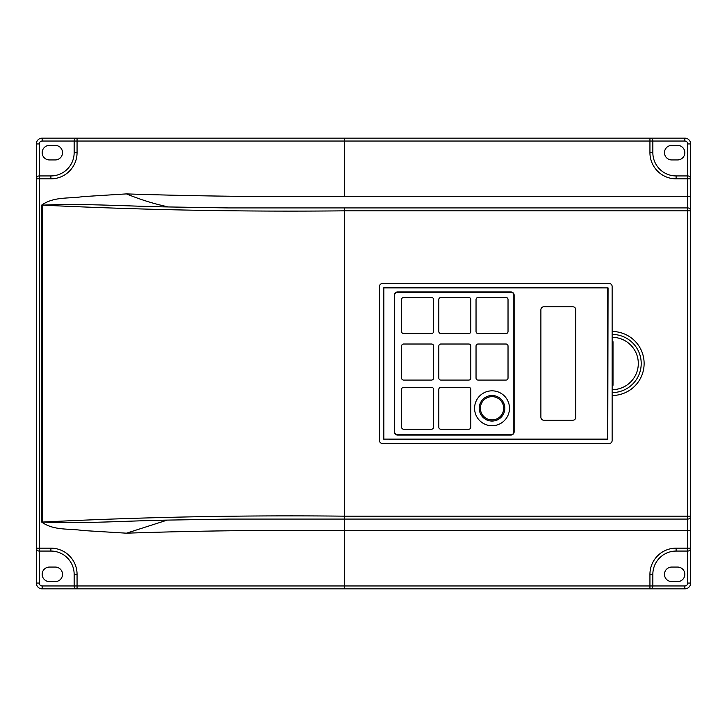 <?xml version="1.0" encoding="UTF-8"?>
<svg xmlns="http://www.w3.org/2000/svg" width="727" height="727" viewBox="0 0 727 727"><rect width="100%" height="100%" fill="white"/><g stroke="black" fill="none" stroke-linecap="round" stroke-linejoin="round"><path stroke-width="1.09" d="M42.166 138.13L42.166 141.038L74.154 141.038A2.908 2.908 0 0 1 77.062 138.13A2.908 2.908 0 0 0 74.154 141.038L74.154 152.67A23.264 23.264 0 0 1 50.89 175.934L39.258 175.934A2.908 2.908 0 0 0 36.35 178.842L36.35 143.946A5.816 5.816 0 0 1 42.166 138.13L77.062 138.13L77.062 152.67A26.172 26.172 0 0 1 50.89 178.842L39.258 178.842L39.258 548.158L36.35 548.158A2.908 2.908 0 0 0 39.258 551.066A2.908 2.908 0 0 1 36.35 548.158L36.35 583.054A5.816 5.816 0 0 0 42.166 588.87L684.834 588.87A5.816 5.816 0 0 0 690.65 583.054L690.65 143.946A5.816 5.816 0 0 0 684.834 138.13L344.598 138.13L344.598 141.038L344.598 138.13L42.166 138.13A5.816 5.816 0 0 0 36.35 143.946L36.35 583.054A5.816 5.816 0 0 0 42.166 588.87L77.062 588.87L77.062 585.962L344.598 585.962L344.598 588.87L344.598 530.71L344.598 585.962L649.938 585.962L649.938 574.33A26.172 26.172 0 0 1 676.11 548.158L687.742 548.158L687.742 530.71L344.598 530.71L344.598 519.078L344.598 530.71C271.762 529.892 199.053 530.719 126.471 533.182L82.614 530.501C69.038 528.32 54.098 530.892 41.621 522.05L42.702 522.05L42.702 205.141C142.91 209.994 243.536 211.893 344.598 210.83L344.598 519.078L228.887 519.078L167.228 520.105C125.935 520.859 82.651 523.84 42.702 522.05C142.901 517.033 243.536 515.07 344.598 516.17L344.598 207.922L344.598 210.83L687.742 210.83L687.742 207.922L228.278 207.922L167.228 206.931C125.925 206.214 82.642 203.306 42.702 205.141L41.621 205.141C54.089 196.29 69.029 198.844 82.605 196.644L126.443 193.9C140.393 199.598 153.988 203.851 167.228 206.668M55.252 567.06A7.27 7.27 0 0 1 62.522 574.33A7.27 7.27 0 0 1 55.252 581.6L49.436 581.6A7.27 7.27 0 0 1 42.166 574.33A7.27 7.27 0 0 1 49.436 567.06L55.252 567.06A7.27 7.27 0 0 1 62.522 574.33A7.27 7.27 0 0 1 55.252 581.6M55.252 145.4A7.27 7.27 0 0 1 62.522 152.67A7.27 7.27 0 0 1 55.252 159.94L49.436 159.94A7.27 7.27 0 0 1 42.166 152.67A7.27 7.27 0 0 1 49.436 145.4L55.252 145.4A7.27 7.27 0 0 1 62.522 152.67A7.27 7.27 0 0 1 55.252 159.94M671.748 159.94A7.27 7.27 0 0 1 664.478 152.67A7.27 7.27 0 0 1 671.748 145.4L677.564 145.4A7.27 7.27 0 0 1 684.834 152.67A7.27 7.27 0 0 1 677.564 159.94L671.748 159.94A7.27 7.27 0 0 1 664.478 152.67A7.27 7.27 0 0 1 671.748 145.4M671.748 581.6A7.27 7.27 0 0 1 664.478 574.33A7.27 7.27 0 0 1 671.748 567.06L677.564 567.06A7.27 7.27 0 0 1 684.834 574.33A7.27 7.27 0 0 1 677.564 581.6L671.748 581.6A7.27 7.27 0 0 1 664.478 574.33A7.27 7.27 0 0 1 671.748 567.06M684.834 588.87A5.816 5.816 0 0 0 690.65 583.054A5.816 5.816 0 0 1 684.834 588.87L684.834 585.962L649.938 585.962L649.938 588.87A2.908 2.908 0 0 0 652.846 585.962L652.846 574.33A23.264 23.264 0 0 1 676.11 551.066L687.742 551.066A2.908 2.908 0 0 0 690.65 548.158L687.742 548.158L687.742 551.066A2.908 2.908 0 0 0 690.65 548.158L690.65 583.054L687.742 583.054L687.742 551.066M690.65 196.29L690.65 210.83L690.65 196.29L687.742 196.29L687.742 178.842L690.65 178.842A2.908 2.908 0 0 0 687.742 175.934L676.11 175.934A23.264 23.264 0 0 1 652.846 152.67L652.846 141.038A2.908 2.908 0 0 0 649.938 138.13L649.938 141.038L344.598 141.038L344.598 196.29C271.753 197.081 199.034 196.281 126.443 193.9M687.742 175.934A2.908 2.908 0 0 1 690.65 178.842L690.65 143.946A5.816 5.816 0 0 0 684.834 138.13L684.834 141.038L649.938 141.038L649.938 152.67A26.172 26.172 0 0 0 676.11 178.842L687.742 178.842L687.742 143.946A2.908 2.908 0 0 0 684.834 141.038M677.564 159.94A7.27 7.27 0 0 0 684.834 152.67A7.27 7.27 0 0 0 677.564 145.4M677.564 581.6A7.27 7.27 0 0 0 684.834 574.33A7.27 7.27 0 0 0 677.564 567.06M49.436 145.4A7.27 7.27 0 0 0 42.166 152.67A7.27 7.27 0 0 0 49.436 159.94M49.436 567.06A7.27 7.27 0 0 0 42.166 574.33A7.27 7.27 0 0 0 49.436 581.6M676.11 551.066A23.264 23.264 0 0 0 652.846 574.33A23.264 23.264 0 0 1 676.11 551.066L676.11 548.158M690.65 530.71L687.742 530.71L687.742 516.17L690.65 516.17L690.65 530.71L690.65 516.17A2.908 2.908 0 0 1 687.742 519.078L344.598 519.078L344.598 516.17L687.742 516.17L687.742 210.83L690.65 210.83A2.908 2.908 0 0 0 687.742 207.922L687.742 196.29L344.598 196.29L344.598 141.038L74.154 141.038M612.134 440.562L612.134 392.58A29.08 29.08 0 0 0 641.214 363.5A29.08 29.08 0 0 0 612.134 334.42L612.134 286.438A2.908 2.908 0 0 0 609.226 283.53L382.402 283.53A2.908 2.908 0 0 0 379.494 286.438L379.494 440.562A2.908 2.908 0 0 0 382.402 443.47L609.226 443.47A2.908 2.908 0 0 0 612.134 440.562A2.908 2.908 0 0 1 609.226 443.47M676.11 178.842L676.11 175.934A23.264 23.264 0 0 1 652.846 152.67L649.938 152.67M39.258 583.054L39.258 551.066L50.89 551.066A23.264 23.264 0 0 1 74.154 574.33L74.154 585.962A2.908 2.908 0 0 0 77.062 588.87A2.908 2.908 0 0 1 74.154 585.962L42.166 585.962L42.166 588.87A5.816 5.816 0 0 1 36.35 583.054L39.258 583.054A2.908 2.908 0 0 0 42.166 585.962M167.228 520.105L126.471 533.182M492.034 421.078A12.795 12.795 0 0 0 503.111 401.886A12.795 12.795 0 0 0 480.956 401.886A12.795 12.795 0 0 0 492.034 421.078M492.034 425.731A17.448 17.448 0 0 0 507.146 399.559A17.448 17.448 0 0 0 476.921 399.559A17.448 17.448 0 0 0 492.034 425.731M394.616 295.162L394.616 431.838A2.908 2.908 0 0 0 397.524 434.746L510.936 434.746A2.908 2.908 0 0 0 513.844 431.838L513.844 295.162A2.908 2.908 0 0 0 510.936 292.254L397.524 292.254A2.908 2.908 0 0 0 394.616 295.162M492.034 419.915A11.632 11.632 0 0 0 502.112 402.467A11.632 11.632 0 0 0 481.956 402.467A11.632 11.632 0 0 0 492.034 419.915M433.583 378.04L433.583 346.052A2.036 2.036 0 0 0 431.547 344.016L403.63 344.016A2.036 2.036 0 0 0 401.595 346.052L401.595 378.04A2.036 2.036 0 0 0 403.63 380.076L431.547 380.076A2.036 2.036 0 0 0 433.583 378.04M433.583 331.512L433.583 299.524A2.036 2.036 0 0 0 431.547 297.488L403.63 297.488A2.036 2.036 0 0 0 401.595 299.524L401.595 331.512A2.036 2.036 0 0 0 403.63 333.548L431.547 333.548A2.036 2.036 0 0 0 433.583 331.512M470.805 378.04L470.805 346.052A2.036 2.036 0 0 0 468.77 344.016L440.853 344.016A2.036 2.036 0 0 0 438.817 346.052L438.817 378.04A2.036 2.036 0 0 0 440.853 380.076L468.77 380.076A2.036 2.036 0 0 0 470.805 378.04M470.805 331.512L470.805 299.524A2.036 2.036 0 0 0 468.77 297.488L440.853 297.488A2.036 2.036 0 0 0 438.817 299.524L438.817 331.512A2.036 2.036 0 0 0 440.853 333.548L468.77 333.548A2.036 2.036 0 0 0 470.805 331.512M508.028 378.04L508.028 346.052A2.036 2.036 0 0 0 505.992 344.016L478.075 344.016A2.036 2.036 0 0 0 476.04 346.052L476.04 378.04A2.036 2.036 0 0 0 478.075 380.076L505.992 380.076A2.036 2.036 0 0 0 508.028 378.04M508.028 331.512L508.028 299.524A2.036 2.036 0 0 0 505.992 297.488L478.075 297.488A2.036 2.036 0 0 0 476.04 299.524L476.04 331.512A2.036 2.036 0 0 0 478.075 333.548L505.992 333.548A2.036 2.036 0 0 0 508.028 331.512M433.583 427.185L433.583 389.381A2.036 2.036 0 0 0 431.547 387.346L403.63 387.346A2.036 2.036 0 0 0 401.595 389.381L401.595 427.185A2.036 2.036 0 0 0 403.63 429.221L431.547 429.221A2.036 2.036 0 0 0 433.583 427.185M470.805 427.185L470.805 389.381A2.036 2.036 0 0 0 468.77 387.346L440.853 387.346A2.036 2.036 0 0 0 438.817 389.381L438.817 427.185A2.036 2.036 0 0 0 440.853 429.221L468.77 429.221A2.036 2.036 0 0 0 470.805 427.185M397.524 291.963A3.199 3.199 0 0 0 394.325 295.162L394.325 431.838A3.199 3.199 0 0 0 397.524 435.037L510.936 435.037A3.199 3.199 0 0 0 514.134 431.838L514.134 295.162A3.199 3.199 0 0 0 510.936 291.963L397.524 291.963M383.856 287.892L383.856 439.108L607.772 439.108L607.772 287.892L383.856 287.892M540.888 417.298A2.908 2.908 0 0 0 543.796 420.206L572.876 420.206A2.908 2.908 0 0 0 575.784 417.298L575.784 309.702A2.908 2.908 0 0 0 572.876 306.794L543.796 306.794A2.908 2.908 0 0 0 540.888 309.702L540.888 417.298M383.565 439.108L607.772 439.399L608.063 287.892L383.856 287.601L383.565 439.108M612.134 286.438A2.908 2.908 0 0 0 609.226 283.53M382.402 283.53A2.908 2.908 0 0 0 379.494 286.438M612.134 395.488L612.134 331.512A31.988 31.988 0 0 1 644.122 363.5A31.988 31.988 0 0 1 612.134 395.488M612.134 385.31L613.006 385.31L613.006 341.69L612.134 341.69M36.35 143.946L39.258 143.946L39.258 175.934A2.908 2.908 0 0 0 36.35 178.842L39.258 178.842L39.258 175.934M42.166 141.038A2.908 2.908 0 0 0 39.258 143.946M690.65 143.946L687.742 143.946M684.834 585.962A2.908 2.908 0 0 0 687.742 583.054M652.846 574.33L649.938 574.33M612.134 389.672A26.172 26.172 0 0 0 638.306 363.5A26.172 26.172 0 0 0 612.134 337.328M39.258 551.066L39.258 548.158L50.89 548.158L50.89 551.066A23.264 23.264 0 0 1 74.154 574.33L77.062 574.33L77.062 585.962L74.154 585.962M77.062 152.67L74.154 152.67A23.264 23.264 0 0 1 50.89 175.934L50.89 178.842M41.621 522.05L41.621 205.141M50.89 548.158A26.172 26.172 0 0 1 77.062 574.33M234.703 519.078L228.887 519.078"/></g></svg>
